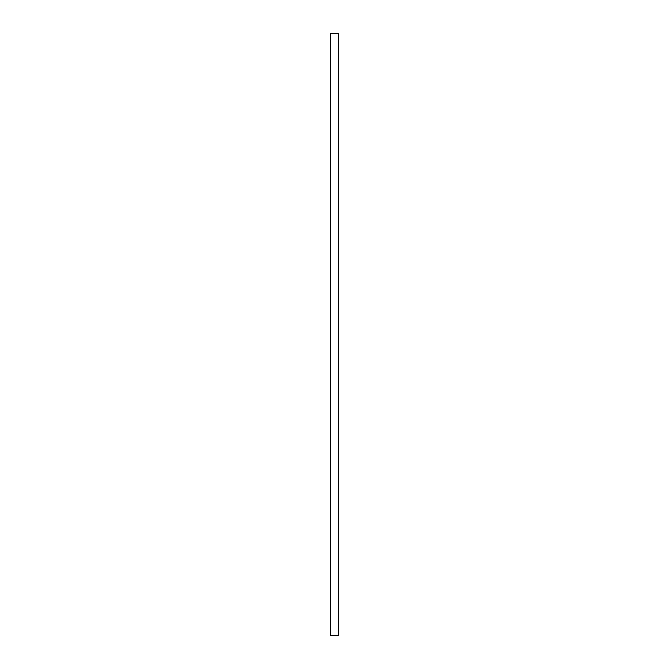 <?xml version="1.0" encoding="UTF-8"?>
<svg xmlns="http://www.w3.org/2000/svg" width="669" height="669" viewBox="0 0 669 669"><rect width="100%" height="100%" fill="white"/><g stroke="black" fill="none" stroke-linecap="round" stroke-linejoin="round"><path stroke-width="1" d="M330.737 635.55L338.263 635.55L338.263 33.45L330.737 33.45L330.737 635.55"/></g></svg>
